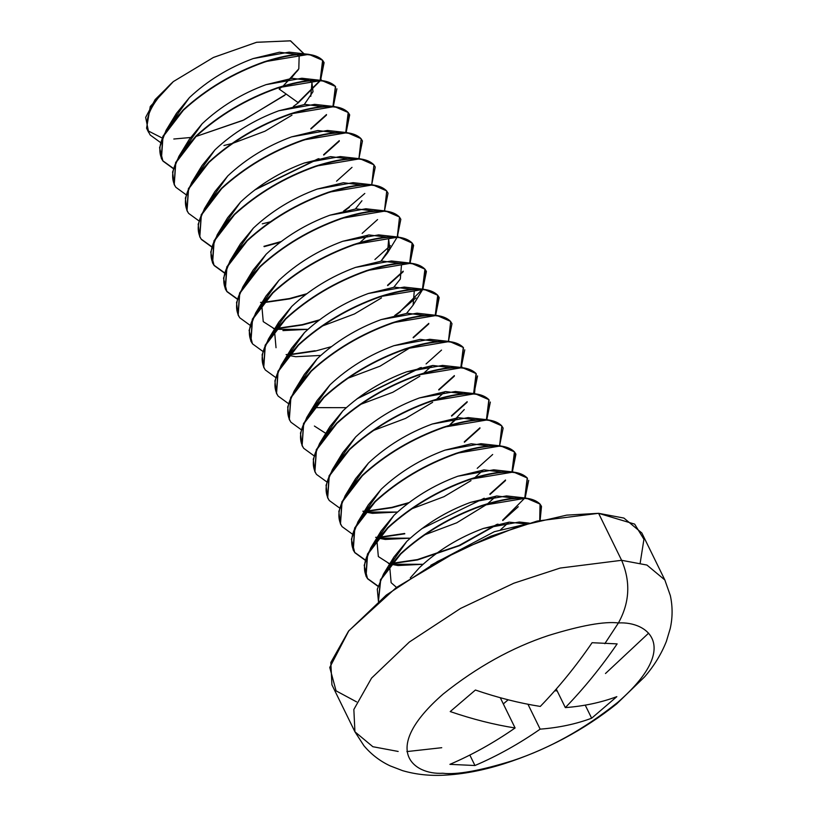 <?xml version="1.0" encoding="UTF-8"?>
<svg xmlns="http://www.w3.org/2000/svg" width="816" height="816" viewBox="0 0 816 816"><rect width="100%" height="100%" fill="white"/><g stroke="black" fill="none" stroke-linecap="round" stroke-linejoin="round"><path stroke-width="1.22" d="M162.129 137.996L148.41 131.009L145.656 117.382L155.122 99.593L173.349 81.58L150.266 106.508L146.574 128.194L148.655 132.447M150.246 135.058C142.351 122.257 149.134 105.284 170.585 84.14C149.134 105.284 142.351 122.257 150.246 135.058L160.548 142.545M286.253 94.115L243.923 119.942L196.024 136.476L242.791 120.472L284.682 95.339M298.024 102.53L319.943 80.641L298.024 102.53L279.184 89.066L298.024 102.53M320.158 80.315L323.921 62.332L322.626 60.313C313.905 51.592 294.413 52.091 264.149 61.822C233.274 72.797 206.295 88.822 183.202 109.895L162.812 136.425L161.272 158.202L162.863 160.813L173.41 168.402L162.863 160.813L159.569 147.665L166.097 130.305L183.202 109.895C206.295 88.822 233.274 72.797 264.149 61.822L308.887 54.356L322.626 60.313L320.158 80.315M173.339 168.647L163.037 161.16L161.446 158.549L162.986 136.772L183.376 110.242C206.458 89.168 233.447 73.144 264.323 62.169C294.586 52.448 314.078 51.938 322.799 60.659L324.095 62.679L320.535 80.345L322.799 60.659C314.078 51.938 294.586 52.448 264.323 62.169C233.447 73.144 206.458 89.168 183.376 110.242C161.925 131.386 155.142 148.359 163.037 161.16L173.339 168.647M320.331 80.662L298.197 102.877L293.393 106.437L298.197 102.877L320.331 80.662M186.425 146.064L185.854 146.084L186.425 146.064M336.886 88.791L333.336 106.437L335.58 86.761C326.869 78.05 307.377 78.55 277.114 88.271C246.228 99.246 219.249 115.28 196.166 136.343C174.716 157.498 167.933 174.471 175.817 187.262L186.119 194.749L175.817 187.262L174.236 184.651L175.777 162.874L196.166 136.343C219.249 115.28 246.228 99.246 277.114 88.271C307.377 78.55 326.869 78.05 335.58 86.761L335.417 86.414C326.696 77.693 307.204 78.203 276.94 87.924C246.065 98.899 219.076 114.923 195.993 135.997L175.603 162.527L174.145 184.477L172.584 172.023L178.877 156.407L195.993 135.997C219.076 114.923 246.065 98.899 276.94 87.924L321.667 80.458L335.417 86.414L332.959 106.396M326.431 115.138L310.978 128.979M255.541 189.343L317.965 158.885L255.541 189.343M323.595 154.734L339.283 140.648L323.595 154.734M345.749 132.498L349.503 114.546L348.197 112.516C339.487 103.805 319.994 104.305 289.731 114.026C258.845 125.001 231.866 141.035 208.784 162.098L188.394 188.629L186.935 210.579L185.375 198.125L191.668 182.509L208.784 162.098C231.866 141.035 258.845 125.001 289.731 114.026L334.458 106.559L348.197 112.516L345.749 132.498M198.91 220.861L188.608 213.374L187.017 210.763L188.567 188.975L208.947 162.455C232.04 141.382 259.019 125.358 289.894 114.373C320.168 104.652 339.66 104.152 348.371 112.873L349.676 114.893L346.117 132.559L348.371 112.873C339.66 104.152 320.168 104.652 289.894 114.373C259.019 125.358 232.04 141.382 208.947 162.455C187.496 183.6 180.724 200.573 188.608 213.374L198.91 220.861M339.221 141.25L323.768 155.091M318.964 158.641L254.612 190.036L318.964 158.641M358.928 158.651L361.162 138.975C352.441 130.254 332.959 130.754 302.685 140.474C271.81 151.46 244.831 167.484 221.738 188.557C200.287 209.702 193.504 226.675 201.399 239.476L211.701 246.962L201.399 239.476L199.808 236.864L201.348 215.087L221.738 188.557C244.831 167.484 271.81 151.46 302.685 140.474C332.959 130.754 352.441 130.254 361.162 138.975L360.988 138.628C352.277 129.907 332.785 130.407 302.512 140.128C271.636 151.113 244.657 167.137 221.564 188.21L201.185 214.73L199.726 236.691L198.166 224.227L204.459 208.621L221.564 188.21C244.657 167.137 271.636 151.113 302.512 140.128L347.249 132.661L360.988 138.628L362.375 140.821M201.226 239.129L211.772 246.707L201.226 239.129M362.457 140.995L358.907 158.641M352.012 167.351L336.559 181.193M263.966 246.32L281.112 241.546L263.966 246.32M343.536 211.089L349.177 206.948L343.536 211.089M371.719 184.753L373.952 165.077C365.231 156.356 345.739 156.866 315.476 166.586C284.6 177.562 257.611 193.586 234.529 214.659C213.078 235.804 206.295 252.776 214.19 265.577L224.492 273.064L214.19 265.577L212.599 262.966L214.139 241.189L234.529 214.659C257.611 193.586 284.6 177.562 315.476 166.586C345.739 156.866 365.231 156.356 373.952 165.077L373.779 164.73C365.058 156.009 345.576 156.509 315.302 166.229C284.427 177.215 257.448 193.239 234.355 214.312L213.965 240.842L212.425 262.619L214.016 265.231L224.563 272.809L214.016 265.231L210.722 252.083L217.25 234.722L234.355 214.312C257.448 193.239 284.427 177.215 315.302 166.229L360.04 158.773L373.779 164.73L375.166 166.923M375.248 167.096L371.688 184.763M364.803 193.453L344.546 210.854L349.35 207.295M280.184 242.25L264.139 246.667L280.184 242.25M388.039 193.208L384.479 210.865L386.733 191.179C378.022 182.468 358.53 182.968 328.267 192.688C297.391 203.663 270.402 219.698 247.319 240.761C225.869 261.916 219.086 278.888 226.97 291.679L237.283 299.166L226.97 291.679L225.389 289.068L226.93 267.291L247.319 240.761C270.402 219.698 297.391 203.663 328.267 192.688C358.53 182.968 378.022 182.468 386.733 191.179L386.57 190.832C377.849 182.111 358.357 182.621 328.093 192.341C297.218 203.317 270.229 219.341 247.146 240.414L226.756 266.944L225.216 288.721L226.807 291.332L237.344 298.921L226.807 291.332L223.513 278.185L230.03 260.824L247.146 240.414C270.229 219.341 297.218 203.317 328.093 192.341L372.82 184.875L386.57 190.832L387.947 193.035M377.584 219.555L362.131 233.396M263.966 302.297L289.537 298.534L306.694 293.76L289.537 298.534L263.966 302.297M400.829 219.31L397.28 236.956L399.524 217.291C390.813 208.57 371.321 209.069 341.047 218.79C310.172 229.775 283.193 245.8 260.1 266.873C238.649 288.017 231.877 304.99 239.761 317.791L250.063 325.278L239.761 317.791L238.17 315.17L239.72 293.393L260.1 266.873C283.193 245.8 310.172 229.775 341.047 218.79C371.321 209.069 390.813 208.57 399.524 217.291L399.35 216.934C390.64 208.223 371.147 208.723 340.884 218.443C309.998 229.418 283.019 245.453 259.937 266.516L239.547 293.046L238.088 314.996L236.528 302.542L242.821 286.926L259.937 266.516C283.019 245.453 309.998 229.418 340.884 218.443L385.611 210.977L399.35 216.934L400.738 219.137M390.374 245.667L374.921 259.508L390.374 245.667M305.765 294.454L289.711 298.88L263.639 302.665L289.711 298.88L305.765 294.454M276.746 328.399L302.328 324.635L319.474 319.862L302.328 324.635L276.746 328.399M387.539 285.263L403.226 271.167L387.539 285.263M409.693 263.017L413.447 245.065L412.141 243.046C403.43 234.325 383.938 234.824 353.665 244.545C322.789 255.53 295.81 271.555 272.717 292.628L252.338 319.148L250.787 340.925L252.379 343.546L249.094 330.398L255.612 313.038L272.717 292.628C295.81 271.555 322.789 255.53 353.665 244.545L398.402 237.079L412.141 243.046L409.693 263.017M410.081 263.068L412.315 243.392C403.604 234.671 384.112 235.171 353.838 244.892C322.963 255.877 295.984 271.901 272.891 292.975C251.44 314.119 244.657 331.092 252.552 343.893L262.854 351.38L252.552 343.893L250.961 341.282L252.501 319.505L272.891 292.975C295.984 271.901 322.963 255.877 353.838 244.892C384.112 235.171 403.604 234.671 412.315 243.392L413.61 245.412L410.06 263.058M403.165 271.769L387.712 285.61M318.546 320.566L302.501 324.982L276.43 328.766L302.501 324.982L318.546 320.566M289.537 354.501L315.119 350.737L289.537 354.501M394.689 315.506L400.33 311.365L422.249 289.466L400.33 311.365L394.689 315.506M422.464 289.15L426.227 271.167L424.932 269.147C416.221 260.426 396.729 260.926 366.455 270.647C335.58 281.632 308.601 297.656 285.508 318.73L265.118 345.26L263.67 367.21L262.109 354.746L268.403 339.14L285.508 318.73C308.601 297.656 335.58 281.632 366.455 270.647L411.193 263.191L424.932 269.147L422.464 289.15M422.872 289.17L425.105 269.494C416.384 260.773 396.892 261.283 366.629 271.004C335.753 281.979 308.764 298.003 285.682 319.076C264.231 340.221 257.448 357.194 265.343 369.995L275.645 377.482L265.343 369.995L263.752 367.384L265.292 345.607L285.682 319.076C308.764 298.003 335.753 281.979 366.629 271.004C396.892 261.283 416.384 260.773 425.105 269.494L426.401 271.514L422.841 289.18M415.956 297.871L395.699 315.272L400.503 311.712M331.337 346.667L315.292 351.084L289.221 354.878L315.292 351.084L331.337 346.667M413.12 337.467L428.798 323.371L413.12 337.467M435.265 315.231L439.018 297.269L437.723 295.249C429.002 286.528 409.51 287.038 379.246 296.759C348.371 307.734 321.382 323.758 298.299 344.831L277.909 371.362L276.451 393.312L274.9 380.858L281.183 365.242L298.299 344.831C321.382 323.758 348.371 307.734 379.246 296.759L423.973 289.292L437.723 295.249L435.265 315.231M288.436 403.583L278.123 396.097L276.542 393.485L278.083 371.708L298.472 345.178C321.555 324.115 348.544 308.081 379.42 297.106C409.683 287.385 429.175 286.885 437.886 295.596L439.192 297.626L435.642 315.272L437.886 295.596C429.175 286.885 409.683 287.385 379.42 297.106C348.544 308.081 321.555 324.115 298.472 345.178C277.022 366.333 270.239 383.306 278.123 396.097L288.436 403.583M428.737 323.972L413.284 337.814M301.522 381.001L300.941 381.021L301.522 381.001M357.847 398.177L420.271 367.72L357.847 398.177M451.982 323.728L448.433 341.374L450.677 321.708C441.966 312.987 422.474 313.487 392.2 323.207C361.325 334.193 334.346 350.217 311.253 371.28C289.802 392.435 283.03 409.408 290.914 422.209L301.216 429.695L290.914 422.209L289.323 419.587L290.873 397.81L311.253 371.28C334.346 350.217 361.325 334.193 392.2 323.207C422.474 313.487 441.966 312.987 450.677 321.708L450.503 321.351C441.793 312.64 422.3 313.14 392.037 322.861C361.162 333.836 334.172 349.87 311.09 370.933L290.7 397.463L289.241 419.414L287.681 406.96L293.974 391.343L311.09 370.933C334.172 349.87 361.162 333.836 392.037 322.861L436.764 315.394L450.503 321.351L451.891 323.554M441.527 350.084L426.074 363.926M421.28 367.475L356.918 398.871L421.28 367.475M464.763 349.829L461.213 367.475L463.468 347.81C454.757 339.089 435.265 339.589 404.991 349.309C374.116 360.295 347.137 376.319 324.044 397.392C302.593 418.537 295.81 435.509 303.705 448.31L314.007 455.797L303.705 448.31L302.114 445.699L303.654 423.922L324.044 397.392C347.137 376.319 374.116 360.295 404.991 349.309C435.265 339.589 454.757 339.089 463.468 347.81L463.294 347.463C454.583 338.742 435.091 339.242 404.818 348.962C373.942 359.948 346.963 375.972 323.87 397.035L303.491 423.565L302.032 445.526L300.472 433.061L306.765 417.455L323.87 397.035C346.963 375.972 373.942 359.948 404.818 348.962L449.555 341.496L463.294 347.463L460.846 367.435M454.318 376.186L438.865 390.028L454.318 376.186M477.554 375.931L473.994 393.598L474.626 392.608L476.258 373.912C467.537 365.191 448.045 365.701 417.782 375.421C386.906 386.396 359.927 402.421 336.835 423.494C315.384 444.638 308.601 461.611 316.496 474.412L326.798 481.899L316.496 474.412L314.905 471.801L316.445 450.024L336.835 423.494C359.927 402.421 386.906 386.396 417.782 375.421C448.045 365.701 467.537 365.191 476.258 373.912L476.085 373.565C467.374 364.844 447.882 365.344 417.608 375.064C386.733 386.05 359.754 402.074 336.661 423.147L316.271 449.677L314.823 471.628L313.262 459.163L319.556 443.557L336.661 423.147C359.754 402.074 386.733 386.05 417.608 375.064L462.346 367.608L476.085 373.565L473.617 393.567M467.109 402.288L451.656 416.129M352.247 485.071L352.991 485.051L352.247 485.071M490.345 402.033L486.795 419.689L489.049 400.013C480.328 391.303 460.836 391.802 430.573 401.523C399.697 412.498 372.708 428.522 349.625 449.596C328.175 470.74 321.392 487.723 329.276 500.514L339.589 508.001L329.276 500.514L327.695 497.903L329.236 476.126L349.625 449.596C372.708 428.522 399.697 412.498 430.573 401.523C460.836 391.802 480.328 391.303 489.049 400.013L488.876 399.667C480.155 390.946 460.663 391.456 430.399 401.176C399.524 412.151 372.535 428.176 349.452 449.249L329.062 475.779L327.604 497.729L326.053 485.275L332.347 469.659L349.452 449.249C372.535 428.176 399.524 412.151 430.399 401.176L475.126 393.71L488.876 399.667L486.428 419.648M479.89 428.39L464.437 442.231M366.272 511.132L391.843 507.368L409 502.595L391.843 507.368L366.272 511.132M503.135 428.145L499.586 445.791L501.83 426.115C493.119 417.404 473.627 417.904 443.353 427.625C412.478 438.61 385.499 454.634 362.406 475.697C340.955 496.852 334.183 513.825 342.067 526.626L352.369 534.113L342.067 526.626L340.476 524.005L342.026 502.228L362.406 475.697C385.499 454.634 412.478 438.61 443.353 427.625C473.627 417.904 493.119 417.404 501.83 426.115L501.656 425.768C492.946 417.058 473.453 417.557 443.19 427.278C412.315 438.253 385.325 454.277 362.243 475.351L341.853 501.881L340.394 523.831L338.834 511.377L345.127 495.761L362.243 475.351C385.325 454.277 412.315 438.253 443.19 427.278L487.917 419.812L501.656 425.768L503.044 427.972M492.68 454.492L477.227 468.343M408.071 503.288L392.017 507.715L365.945 511.499L392.017 507.715L408.071 503.288M379.052 537.234L404.634 533.47L379.052 537.234M421.78 528.697L484.214 498.239L421.78 528.697M489.845 494.098L505.532 480.002L489.845 494.098M511.979 471.883L515.753 453.9L514.447 451.87C505.736 443.159 486.244 443.659 455.971 453.38C425.095 464.365 398.116 480.389 375.023 501.452L354.644 527.983L353.093 549.76L354.685 552.381L365.231 559.96L354.685 552.381L351.4 539.233L357.918 521.873L375.023 501.452C398.116 480.389 425.095 464.365 455.971 453.38L500.708 445.913L514.447 451.87L511.979 471.883M512.387 471.903L514.621 452.227C505.91 443.506 486.418 444.006 456.144 453.727C425.269 464.712 398.29 480.736 375.197 501.809C353.746 522.954 346.963 539.927 354.858 552.728L365.16 560.215L354.858 552.728L353.267 550.117L354.807 528.329L375.197 501.809C398.29 480.736 425.269 464.712 456.144 453.727C486.418 444.006 505.91 443.506 514.621 452.227L515.916 454.247L512.366 471.913M505.471 480.604L490.018 494.445M404.807 533.817L378.736 537.601L404.807 533.817M388.416 563.448L390.017 563.407L388.416 563.448M391.843 563.336L417.425 559.572L459.061 545.476L496.995 524.341L459.061 545.476L417.425 559.572L391.843 563.336M525.178 498.005L527.411 478.329C518.69 469.608 499.198 470.118 468.935 479.839C438.059 490.814 411.08 506.838 387.988 527.911C366.537 549.056 359.754 566.029 367.649 578.83L377.951 586.316L367.649 578.83L366.058 576.218L367.598 554.441L387.988 527.911C411.08 506.838 438.059 490.814 468.935 479.839C499.198 470.118 518.69 469.608 527.411 478.329L527.238 477.982C518.527 469.261 499.035 469.761 468.761 479.482C437.886 490.467 410.907 506.491 387.814 527.564L367.424 554.084L365.884 575.872L367.475 578.483L378.022 586.061L367.475 578.483L364.191 565.335L370.709 547.975L387.814 527.564C410.907 506.491 437.886 490.467 468.761 479.482L513.499 472.025L527.238 477.982L524.77 497.984M528.707 480.349L525.147 498.015M518.262 506.705L502.809 520.547M498.005 524.096L459.796 545.578L417.598 559.919L391.527 563.703L417.598 559.919L459.796 545.578L498.005 524.096M539.723 520.424L541.324 506.104L540.029 504.084C531.308 495.363 511.816 495.873 481.552 505.594C450.677 516.569 423.698 532.593 400.605 553.666L380.409 579.788L378.42 601.433L380.705 579.86L400.778 554.013C423.861 532.94 450.85 516.916 481.726 505.94C511.989 496.22 531.481 495.72 540.202 504.431L541.498 506.45L540.121 520.322L540.202 504.431C531.481 495.72 511.989 496.22 481.726 505.94C450.85 516.916 423.861 532.94 400.778 554.013L380.705 579.86L378.44 601.423L377.288 589.203L383.5 574.076L400.605 553.666C423.698 532.593 450.677 516.569 481.552 505.594L526.279 498.127L540.029 504.084L539.723 520.424M524.851 524.453L494.343 531.695L430.807 565.253L494.343 531.695L524.851 524.453M621.619 560.306L646.935 565.049L664.846 579.972L646.935 565.049L621.619 560.306L598.597 513.315L537.142 521.067L490.804 536.224L437.539 561.439L386.356 595.027L348.544 631.115L330.827 662.49L331.918 684.808L354.929 731.799L353.848 709.481L371.555 678.106L409.377 642.008L460.561 608.43L513.825 583.216L560.164 568.058L621.619 560.306L560.164 568.058L513.825 583.216L460.561 608.43L409.377 642.008L371.555 678.106L353.848 709.481L354.929 731.799L363.956 745.763C371.249 754.402 379.981 761.114 390.181 765.887L402.584 770.651C415.619 774.435 429.359 775.945 443.792 775.2C462.784 774.282 482.868 770.467 504.053 763.766C546.159 750.159 583.715 730.198 616.712 703.861L644.691 676.78C654.157 665.795 661.378 653.993 666.376 641.376L670.201 628.646C672.67 617.661 672.721 606.655 670.344 595.609L664.846 579.972L641.835 532.981L623.914 518.068L598.597 513.315L621.619 560.306C630.778 581.747 629.707 602.626 618.416 622.955C604.401 621.241 581.074 625.423 548.423 635.521C511.969 647.578 476.901 667.07 443.21 693.998C379.389 749.669 413.651 775.057 442.731 773.242C456.746 774.955 480.073 770.763 512.713 760.665C549.168 748.619 584.246 729.127 617.936 702.199C681.758 646.527 647.496 621.129 618.416 622.955L604.809 643.691L618.416 622.955C647.496 621.129 681.758 646.527 617.936 702.199C584.246 729.127 549.168 748.619 512.713 760.665C480.073 770.763 456.746 774.955 442.731 773.242C413.651 775.057 379.389 749.669 443.21 693.998C476.901 667.07 511.969 647.578 548.423 635.521C581.074 625.423 604.401 621.241 618.416 622.955C629.707 602.626 630.778 581.747 621.619 560.306M398.167 751.454L372.851 746.711L354.929 731.799M356.561 701.862L336.07 690.846L329.756 667.447L348.82 630.778L396.25 587.591L459.53 550.004L519.965 525.922L566.712 515.131L598.597 513.315L634.664 524.127L643.926 539.294L640.203 562.907M592.09 642.712L617.141 643.885C601.361 666.947 584.093 688.194 565.335 707.605C583.889 706.187 601.045 702.535 616.825 696.66L591.641 718.213C575.963 724.057 558.797 727.709 540.151 729.147C519.2 743.743 497.464 755.871 474.953 765.52L449.902 764.347C472.291 754.769 494.017 742.642 515.1 727.974C494.261 724.71 472.637 719.243 450.218 711.572L475.412 690.03C497.689 697.66 519.313 703.127 540.294 706.432C558.94 687.143 576.208 665.907 592.09 642.712C576.208 665.907 558.94 687.143 540.294 706.432C519.313 703.127 497.689 697.66 475.412 690.03L450.218 711.572C472.637 719.243 494.261 724.71 515.1 727.974L500.269 697.69L515.1 727.974C494.017 742.642 472.291 754.769 449.902 764.347L474.953 765.52L469.812 755.024L474.953 765.52C497.464 755.871 519.2 743.743 540.151 729.147L527.983 704.3L540.151 729.147C558.797 727.709 575.963 724.057 591.641 718.213L585.235 705.146L591.641 718.213L616.825 696.66C601.045 702.535 583.889 706.187 565.335 707.605L556.277 689.092L565.335 707.605C584.093 688.194 601.361 666.947 617.141 643.885L592.09 642.712M406.888 751.577L441.742 747.701M605.482 673.516L648.638 633.145M503.319 703.922L508.154 699.791L503.319 703.922M554.798 690.775L557.155 690.887L554.798 690.775M304.072 54.06L290.608 40.861L256.714 42.259L213.435 57.446L173.349 81.58L213.302 57.518L256.448 42.32L290.363 40.8L304.062 53.815M298.758 68.921L290.975 78.448M282.173 86.639L279.184 89.066M190.485 137.506L173.808 139.016M410.275 577.922L419.608 567.477C437.784 550.463 459.041 537.448 483.388 528.442L509.184 522.138L526.381 524.005L519.302 522.016L483.388 528.442C459.041 537.448 437.784 550.463 419.608 567.477L410.275 577.922M396.515 587.398L391.129 582.675L389.64 565.998L391.129 582.675L396.515 587.398M526.279 498.127L506.522 495.914L470.597 502.34C446.25 511.346 424.993 524.362 406.817 541.375L393.842 557.144L389.977 565.019L406.817 541.375C424.993 524.362 446.25 511.346 470.597 502.34L496.852 495.985L514.039 498.148M508.898 522.169L500.636 529.686L508.898 522.169M423.035 564.274L398.014 565.539L391.058 564.264L423.035 564.274M389.732 563.876L378.338 556.563L376.849 539.886L378.338 556.563L389.732 563.876M513.499 472.025L493.731 469.812L457.807 476.228C433.459 485.245 412.202 498.26 394.036 515.273L381.052 531.043L377.186 538.907L394.036 515.273C412.202 498.26 433.459 485.245 457.807 476.228L484.072 469.883L501.248 472.036M496.108 496.057L487.846 503.574M487.05 504.227L456.766 522.791L424.738 534.827L456.766 522.791L487.05 504.227M410.244 538.172L385.223 539.437L378.277 538.152L410.244 538.172M364.395 512.805L381.245 489.172C399.412 472.148 420.679 459.143 445.026 450.126L471.281 443.771L488.458 445.934M483.327 469.955L475.055 477.472L483.327 469.955M471.016 480.624L443.975 496.689L411.947 508.725L443.975 496.689L471.016 480.624M397.453 512.06L372.433 513.335L365.486 512.05L397.453 512.06M487.917 419.812L468.149 417.608L432.235 424.024C407.888 433.031 386.631 446.046 368.455 463.06L355.48 478.829L351.614 486.703L368.455 463.06C386.631 446.046 407.888 433.031 432.235 424.024L458.49 417.67L475.677 419.832M338.824 460.601L355.664 436.958C373.84 419.944 395.097 406.929 419.444 397.922L445.699 391.568L462.886 393.73L455.369 391.496L419.444 397.922C395.097 406.929 373.84 419.944 355.664 436.958L342.689 452.727L338.824 460.601M464.263 409.571L449.483 425.269L457.745 417.751M326.033 434.489L342.883 410.856C361.049 393.842 382.306 380.827 406.654 371.81L432.908 365.466L450.095 367.618M444.955 391.639L436.693 399.157L444.955 391.639M432.643 402.319L405.613 418.373L373.585 430.409L405.613 418.373L432.643 402.319M325.788 433.357L314.395 426.044L325.788 433.357M313.242 408.388L330.092 384.754C348.259 367.73 369.515 354.725 393.873 345.709L420.128 339.354L437.305 341.516M432.174 365.537L423.902 373.055L432.174 365.537M419.863 376.207L392.822 392.272L360.794 404.308L392.822 392.272L419.863 376.207M300.461 382.286L317.302 358.642C335.468 341.629 356.735 328.613 381.082 319.607L407.337 313.252L424.514 315.415M410.315 347.596L380.032 366.17L348.014 378.196L380.032 366.17L410.315 347.596M423.973 289.292L404.216 287.079L368.291 293.505C343.944 302.512 322.687 315.527 304.511 332.54L291.536 348.31L287.671 356.184L304.511 332.54C322.687 315.527 343.944 302.512 368.291 293.505L394.546 287.15L411.733 289.313M414.242 291.404L413.1 305.153L406.592 313.334M320.729 355.439L295.708 356.704L288.752 355.429M276.032 347.728L274.543 331.061L276.032 347.728M411.193 263.191L391.425 260.977L355.501 267.403C331.153 276.41 309.896 289.425 291.73 306.439L278.746 322.208L274.88 330.072L291.73 306.439C309.896 289.425 331.153 276.41 355.501 267.403L381.755 261.049L398.942 263.201M401.452 265.302L400.319 279.052L393.802 287.222M381.49 297.901L354.46 313.956L322.432 325.992L354.46 313.956L381.49 297.901M275.961 329.317L307.938 329.338L282.917 330.602M274.635 328.94L263.242 321.626L261.752 304.949L263.242 321.626L274.635 328.94M262.089 303.97L278.939 280.337C297.106 263.313 318.362 250.308 342.72 241.291L368.975 234.937L386.152 237.099M388.661 239.2L387.529 252.95L381.021 261.12L389.742 248.35L388.661 239.2M249.308 277.868L266.149 254.225C284.315 237.211 305.582 224.196 329.929 215.189L356.184 208.835L373.361 210.997M368.23 235.018L359.968 242.536L368.23 235.018M236.518 251.767L253.358 228.123C271.534 211.109 292.791 198.094 317.138 189.088L343.393 182.733L360.58 184.895M361.947 200.736L355.439 208.916M223.727 225.655L240.577 202.021C258.743 185.008 280 171.992 304.348 162.986L330.602 156.631L347.789 158.783M270.157 221.881L262.303 223.819L270.157 221.881M210.936 199.553L227.786 175.919C245.953 158.896 267.209 145.891 291.557 136.874L317.822 130.519L334.999 132.682M198.155 173.451L214.996 149.807C233.162 132.794 254.429 119.779 278.776 110.772L305.031 104.417L322.208 106.58M185.365 147.349L202.205 123.706C220.381 106.692 241.638 93.677 265.985 84.67L292.24 78.316L309.427 80.478L301.91 78.244L265.985 84.67C241.638 93.677 220.381 106.692 202.205 123.706L189.23 139.475L178.877 156.407M304.286 104.499L313.007 91.729L311.936 82.579L309.937 80.794L311.936 82.579L310.794 96.319M291.975 115.168L264.935 131.223L232.917 143.259L264.935 131.223L291.975 115.168M308.887 54.356L289.119 52.142L253.195 58.568C228.847 67.575 207.59 80.59 189.414 97.604L176.44 113.373L172.574 121.237L189.414 97.604C207.59 80.59 228.847 67.575 253.195 58.568L279.449 52.214L296.636 54.376M297.146 54.692L299.146 56.467L297.146 54.692M298.013 70.217L283.234 85.915L298.809 68.83L299.146 56.467M173.349 81.58L170.585 84.14M524.555 498.301L502.636 520.2M377.227 537.305L375.625 537.336M364.436 511.204L362.845 511.234M479.951 427.788L464.273 441.884M467.17 401.686L451.483 415.783M454.379 375.584L438.692 389.681M287.711 354.572L286.11 354.613M274.921 328.471L273.319 328.501M262.13 302.369L260.539 302.399M326.492 114.546L310.814 128.632M223.931 145.503L231.795 143.565M334.458 106.559L314.69 104.356L278.776 110.772C254.429 119.779 233.162 132.794 214.996 149.807L202.011 165.577L191.668 182.509M347.249 132.661L327.481 130.458L291.557 136.874C267.209 145.891 245.953 158.896 227.786 175.919L214.802 191.678L204.459 208.621M360.04 158.773L340.272 156.56L304.348 162.986C280 171.992 258.743 185.008 240.577 202.021L227.593 217.79L217.25 234.722M372.82 184.875L353.063 182.662L317.138 189.088C292.791 198.094 271.534 211.109 253.358 228.123L240.383 243.892L230.03 260.824M385.611 210.977L365.843 208.774L329.929 215.189C305.582 224.196 284.315 237.211 266.149 254.225L253.174 269.994L242.821 286.926M398.402 237.079L378.634 234.875L342.72 241.291C318.362 250.308 297.106 263.313 278.939 280.337L265.955 296.096L255.612 313.038M436.764 315.394L416.996 313.191L381.082 319.607C356.735 328.613 335.468 341.629 317.302 358.642L304.327 374.411L293.974 391.343M314.333 407.633L346.3 407.653M449.555 341.496L429.787 339.293L393.873 345.709C369.515 354.725 348.259 367.73 330.092 384.754L317.108 400.513L306.765 417.455M462.346 367.608L442.578 365.395L406.654 371.81C382.306 380.827 361.049 393.842 342.883 410.856L329.899 426.625L319.556 443.557M500.708 445.913L480.94 443.71L445.026 450.126C420.679 459.143 399.412 472.148 381.245 489.172L368.261 504.931L357.918 521.873M461.234 367.486L461.836 366.506M413.1 305.153L422.668 289.496M387.529 252.95L397.086 237.293M397.29 236.956L397.892 235.977M320.555 80.345L321.157 79.356M529.37 523.148L519.302 522.016M383.5 574.076L393.842 557.144M370.709 547.975L381.052 531.043M345.127 495.761L355.48 478.829M332.347 469.659L342.689 452.727M475.126 393.71L455.369 391.496M281.183 365.242L291.536 348.31M268.403 339.14L278.746 322.208M321.667 80.458L301.91 78.244M166.097 130.305L176.44 113.373"/></g></svg>
